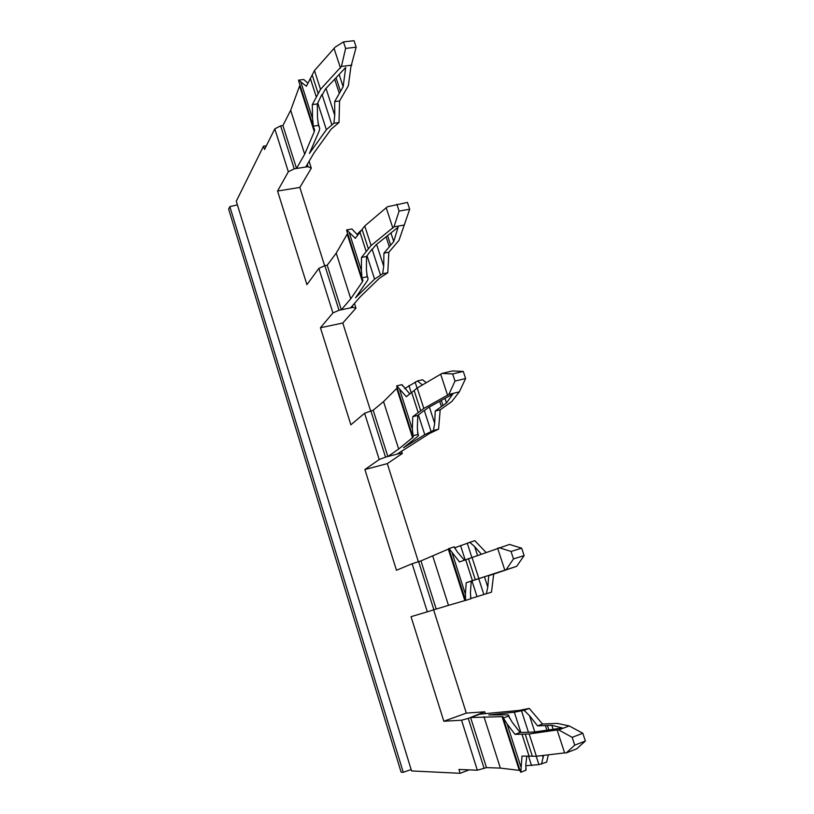 <?xml version="1.0" encoding="UTF-8"?>
<svg xmlns="http://www.w3.org/2000/svg" width="814" height="814" viewBox="0 0 814 814"><rect width="100%" height="100%" fill="white"/><g stroke="black" fill="none" stroke-linecap="round" stroke-linejoin="round"><path stroke-width="1.22" d="M299.949 84.971L290.69 110.266L282.916 125.519L280.606 125.844L274.796 128.866L264.519 149.44L263.502 146.174L236.284 201.2L411.569 770.939L460.144 773.3L469.078 769.881M411.141 769.545L403.256 772.293L401.109 772.171L228.632 209.117L229.843 206.634L403.256 772.293M263.502 146.174L266.361 145.757M237.413 204.863L229.843 206.634M448.901 548.89L420.95 560.887L412.128 563.746L427.319 611.823L411.029 616.676L443.823 721.245L461.548 720.207L477.34 770.217L458.943 769.464L460.144 773.3M412.128 563.746L396.469 570.248L364.896 469.536L379.212 459.513L364.601 413.258L350.865 424.816L320.431 327.757L332.926 312.932L318.854 268.396L306.919 284.635L277.564 191.036L288.339 171.774L274.796 128.866M485.358 713.786L484.717 711.792L466.32 713.115L433.618 609.849M309.106 161.304L311.304 168.193L299.847 187.423L277.564 191.036M324.644 265.751L299.847 187.423M354.446 303.439L355.952 308.16L342.786 323.026L320.431 327.757M370.604 410.887L342.786 323.026M401.546 451.078L402.309 453.469L387.311 463.624L364.896 469.536M418.355 561.67L387.311 463.624M418.62 561.589L433.872 609.767L427.319 611.823M402.309 453.469L399.44 453.5L385.531 457.132L379.212 459.513M397.222 387.932L383.547 401.607L373.178 410.215L364.601 413.258M370.858 410.785L385.531 457.132M355.952 308.16L352.879 307.397L339.021 310.256L332.926 312.932M347.619 233.415L336.223 253.144L327.208 265.201L324.888 265.639L339.021 310.256M324.888 265.639L318.854 268.396M311.304 168.193L308.048 166.677L294.22 168.824L288.339 171.774M280.606 125.844L294.22 168.824M553.133 729.293L551.821 725.305L562.362 727.97L533.974 732.04L520.065 732.468L512.118 722.13L508.608 716.015L503.378 717.938L503.103 716.839L502.075 716.656L470.614 717.541L486.487 767.612L477.34 770.217M484.717 711.792L468.274 718.386L484.147 768.508M468.274 718.386L461.548 720.207M466.32 713.115L443.823 721.245M432.753 556.003L448.483 605.362L433.872 609.767M399.186 452.696L399.44 453.5M352.381 305.81L352.879 307.397M307.305 164.377L308.048 166.677M482.224 713.318L482.437 713.98M582.804 733.251L572.161 737.342L558.719 729.914L557.112 729.965L564.621 752.899L566.249 752.909L576.729 748.809L585.368 741.025L582.804 733.251L569.2 725.925L557.244 723.381L542.531 724.022L529.242 708.414L519.017 710.429L479.914 714.153L470.614 717.541M536.212 756.257L538.919 764.611L546.682 762.138L548.29 754.843M572.161 737.342L574.725 745.156L566.249 752.909M557.112 729.965L529.171 733.974L536.385 756.257L522.008 756.084L520.818 772.242L520.38 771.509M564.621 752.899L536.385 756.257M529.171 733.974L525.183 734.086L532.325 756.206M525.183 734.086L521.967 734.177L529.059 756.165M521.967 734.177L515.018 734.36L507.112 723.992L520.807 766.605M503.378 717.938L507.112 723.992M483.974 716.696L500.356 768.101L520.044 770.451M500.356 768.101L486.487 767.612M538.919 764.611L525.712 765.74M529.242 708.414L524.094 710.307L514.326 712.209L488.817 714.957L507.173 714.834L508.567 715.079L509.126 717.226M525.763 768.477L525.956 769.779M520.818 772.242L526.048 770.197L525.813 764.661L526.821 756.145M551.821 725.305L547.384 725.488L548.829 729.914M546.906 730.189L545.4 725.569L547.384 725.488M545.4 725.569L537.566 725.885L529.507 715.679L534.788 731.928M541.534 764.153L543.528 755.412M524.094 710.307L529.507 715.679M542.531 724.022L537.566 725.885M520.065 732.468L515.018 734.36M569.2 725.925L558.719 729.914M585.368 741.025L574.725 745.156M317.775 103.083L326.373 129.721L333.893 123.24L339 122.517L331.094 129.222L314.092 152.767L305.749 167.033L296.54 168.467L304.68 154.192L314.296 131.634L314.601 129.813L313.38 126.801L312.545 118.468L312.311 104.599L317.307 103.938L317.511 117.776L318.539 125.417L313.359 126.15M307.967 83.201L303.764 79.497L298.585 80.138L299.074 82.245M326.373 129.721L309.452 153.388L319.281 130.739L319.709 128.276L318.539 125.417M339 122.517L339.58 100.936L334.666 101.597L334.747 115.374L333.893 123.24M298.585 80.138L306.4 86.243L310.358 78.541L316.351 97.1L312.311 104.599M290.69 110.266L304.68 154.192M282.916 125.519L296.54 168.467M310.358 78.541L314.458 70.574L335.124 47.171L343.467 41.901L354.029 40.7L356.166 47.192L350.895 66.84L348.361 85.724L339.58 100.936M334.676 79.202L339.316 93.437L334.666 101.597M321.581 95.146L317.307 103.938M339.123 74.481L343.132 86.752L345.706 67.47L325.427 89.041L321.774 95.747M343.132 86.752L339.316 93.437M351.841 65.151L341.432 66.422L320.533 89.337L316.351 97.1M336.06 77.737L340.506 91.361M343.467 41.901L345.614 48.423L341.432 66.422M334.218 48.901L340.506 68.111M314.458 70.574L320.533 89.337M312.189 74.99L318.213 93.641M356.166 47.192L345.614 48.423M367.053 255.81L374.582 279.131L382.661 273.758L387.779 272.751L379.304 278.317L360.205 296.845L350.58 307.875L341.341 309.778L350.763 298.769L362.454 281.664L362.932 280.321L362.016 278.276L361.416 270.563L361.497 257.428L366.514 256.471L366.402 269.597L367.256 276.791L362.057 277.808M374.582 279.131L355.555 297.741L367.47 280.545L368.132 278.734L367.256 276.791M357.773 235.114L351.872 228.988L346.683 229.914L346.978 231.451M360.48 230.85L357.051 234.493M327.208 265.201L341.341 309.778M336.223 253.144L350.763 298.769M346.683 229.914L355.342 238.299L359.961 232.244L366.208 251.587L361.497 257.428M382.661 273.758L383.699 266.239L383.923 253.164L388.858 252.228L387.779 272.751M371.571 249.674L366.514 256.471M390.923 232.967L393.732 241.555L398.117 227.238L375.966 244.861L371.713 250.091M393.732 241.555L383.923 253.164M359.961 232.244L364.753 225.966L387.393 206.766L407.448 202.432L409.686 209.218L399.002 240.323L388.858 252.228M404.416 224.979L393.976 226.872L371.082 245.523L366.208 251.587M386.07 236.823L389.316 246.784M362.098 229.446L368.386 248.881M387.566 235.633L390.679 245.167M409.686 209.218L399.094 211.08L393.976 226.872M386.335 208.14L392.897 228.195M396.856 204.273L399.094 211.08M364.753 225.966L371.082 245.523M418.406 414.947L424.766 434.656L433.435 430.474L438.573 429.161L429.477 433.506L397.13 454.1L387.861 456.522L398.667 449.043L413.258 437.037L412.332 429.019L412.759 416.666L417.786 415.405L417.328 427.747L417.989 434.442L412.779 435.775M409.839 393.935L401.963 384.635L396.754 385.877L396.856 386.792M402.655 385.999L402.248 385.154M426.343 382.743L422.527 379.751L417.389 380.972L404.67 388.604M424.766 434.656L403.469 447.761L417.633 436.487L418.549 435.388L417.989 434.442M438.573 429.161L440.191 409.818L435.236 411.05L434.666 423.341L433.435 430.474M417.389 380.972L422.507 384.971M396.754 385.877L406.339 396.723L411.67 392.46L418.182 412.627L412.759 416.666M383.547 401.607L398.667 449.043M373.178 410.215L387.861 456.522M411.67 392.46L417.206 388.034L441.971 373.433L452.442 370.95L463.278 371.428L465.618 378.52L459.32 391.87L451.811 401.506L440.191 409.818M439.692 401.312L441.412 406.603L435.236 411.05M423.697 410.775L417.786 415.405M444.983 398.392L446.479 402.961L452.838 394.068L428.673 407.376L423.768 410.989M446.479 402.961L441.412 406.603M459.32 391.87L448.85 394.434L423.819 408.445L418.182 412.627M441.33 400.407L442.989 405.474M463.278 371.428L452.665 373.952L441.971 373.433M452.665 373.952L455.006 381.074L448.85 394.434M440.75 374.399L447.598 395.35M417.206 388.034L423.819 408.445M414.143 390.486L420.696 410.765M465.618 378.52L455.006 381.074M464.316 560.113L457.295 551.882L454.161 546.835L448.819 548.646M454.192 546.916L454.609 547.832M454.975 548.534L454.314 546.927M485.917 552.299L474.766 540.649L454.721 547.771M448.941 548.402L459.513 561.935L509.503 544.434L521.662 548.188L524.114 555.606L516.697 566.31L493.691 574.094L491.493 592.154L471.041 598.473M470.634 597.649L470.512 596.835M470.879 598.758L465.649 600.437L465.415 594.21L466.208 582.732L471.245 581.145L470.421 592.623L470.879 598.758M448.789 548.524L465.649 600.437M465.445 600.406L448.483 605.362M469.627 542.195L474.664 546.621L481.115 553.988M486.345 593.803L487.79 587.087L488.736 575.651L493.691 574.094M420.95 560.887L436.202 609.025M495.695 573.107L488.736 575.651M501.465 571.225L471.245 581.145M465.628 559.615L472.415 580.667L466.208 582.732M501.526 571.408L495.767 573.321M516.697 566.31L472.415 580.667M521.662 548.188L511.039 551.465L499.023 547.639M497.619 548.168L504.792 570.075M511.039 551.465L513.481 558.913L506.216 569.607M471.967 557.214L478.866 578.53M468.447 558.546L475.295 579.71M524.114 555.606L513.481 558.913M502.075 716.656L519.291 770.288M514.326 712.209L520.858 732.437M528.51 756.165L531.552 765.587M521.52 710.866L528.49 732.397M542.439 755.534L543.213 757.895M326.007 88.431L334.747 115.374M322.008 94.383L331.847 124.776M318.203 123.993L319.037 126.597M300.956 82.387L312.545 118.468M299.684 86.101L314.296 131.634M347.242 234.29L362.454 281.664M349.348 232.997L361.416 270.563M366.951 275.458L367.633 277.584M359.361 231.959L359.605 232.712M372.069 249.074L380.484 275.051M376.597 244.363L383.699 266.239M415.12 382.102L417.083 388.146M424.267 410.358L431.115 431.522M422.079 384.534L422.263 385.114M429.365 406.99L434.666 423.341M408.913 385.531L411.263 392.796M417.714 433.211L418.233 434.829M399.755 389.875L412.332 429.019M396.754 388.512L412.586 437.851M474.664 546.621L477.472 555.27M484.442 576.77L487.79 587.087M467.216 543.05L471.815 557.275M478.734 578.652L483.882 594.566M460.531 545.482L465.15 559.798M471.967 580.911L477.045 596.662M452.289 553.388L465.415 594.21M448.321 549.165L464.825 600.579M522.008 734.228L529.11 756.237M503.144 717.816L520.553 772.048M508.689 715.445L509.533 718.08M317.999 122.965L319.302 127.004M298.626 80.851L313.38 126.801M314.296 128.866L314.601 129.813M310.317 78.337L316.31 96.907M362.729 279.67L362.932 280.321M346.662 230.443L362.016 278.276M366.768 274.491L367.847 277.859M359.941 232.092L366.188 251.445M417.562 432.315L418.406 434.941M396.672 386.202L412.667 436.039M411.67 392.379L418.182 412.545M465.649 559.594L472.446 580.657"/></g></svg>

